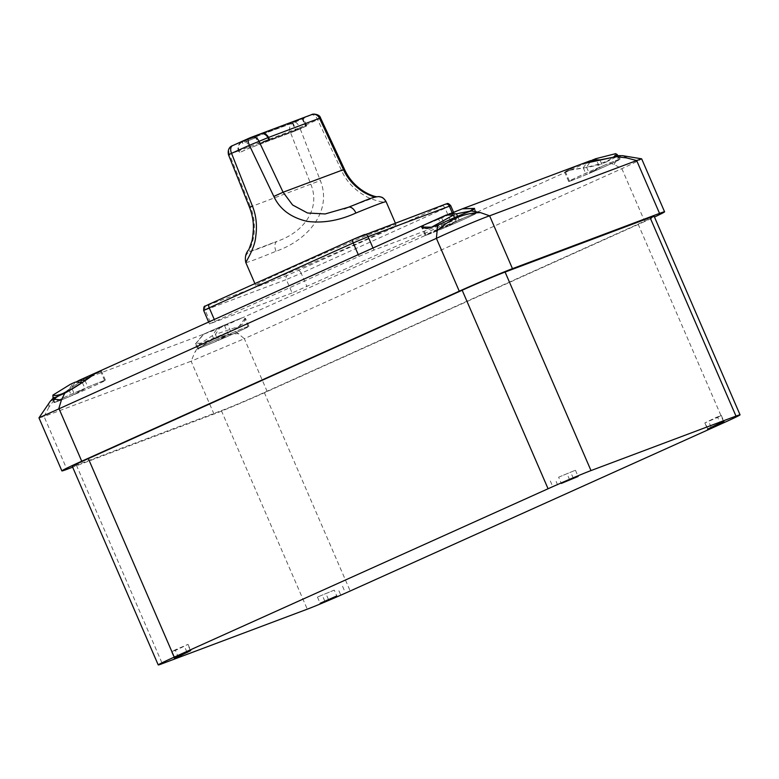 <?xml version="1.0" encoding="UTF-8"?>
<svg xmlns="http://www.w3.org/2000/svg" width="779" height="779" viewBox="0 0 779 779"><rect width="100%" height="100%" fill="white"/><g stroke="black" fill="none" stroke-linecap="round" stroke-linejoin="round"><path stroke-width="0.58" stroke-dasharray="3.9 2.92" d="M558.621 477.186L575.428 470.224L558.621 477.186L561.318 483.418M717.702 417.398L721.296 415.411L715.599 417.671L704.849 422.909L717.702 417.398L720.176 423.104M175.168 649.881L171.584 651.877L177.281 649.618L188.031 644.369L175.168 649.881L177.865 656.113M334.259 590.102L317.442 597.065L334.259 590.102L336.791 595.964M654.146 216.299A34.325 0.925 -23.4 0 1 638.118 224.118L264.285 392.48A34.325 0.925 -23.4 0 1 221.372 410.66L76.381 465.141A34.325 0.925 -23.4 0 1 72.32 466.417M615.838 156.706C621.944 154.008 618.818 155.722 606.442 161.837L614.144 164.554L621.846 168.663L644.72 221.499A42.553 1.149 156.6 0 0 654.457 217.039M644.72 221.499L267.187 391.525A42.553 1.149 156.6 0 1 213.991 414.058L72.642 467.176M38.95 417.924L44.052 416.483L66.916 469.328M49.058 406.998L44.052 416.483L191.118 361.222L194.877 352.196L199.843 344.055L195.441 343.928L203.329 334.337L84.833 378.867L55.377 398.342L49.058 406.998A64.569 17.128 -138.6 0 1 50.245 401.302M52.602 397.241L57.393 397.095L68.873 389.597L73.129 383.268L70.461 384.271M95.759 372.898A27.187 0.73 -23.4 0 1 100.608 371.271A27.187 0.73 -23.4 0 1 84.453 379.013L75.29 382.45L71.571 387.63L74.521 394.437A27.187 0.73 156.6 0 0 104.659 380.619A27.187 0.73 156.6 0 0 87.891 387.124L74.521 394.437M84.453 379.013L71.571 387.63M198.255 348.291L196.104 343.325L200.894 343.169L212.375 335.671L216.63 329.342L203.718 334.191A27.187 0.73 -23.4 0 1 224.342 325.125L228.393 334.473A27.187 0.73 156.6 0 0 198.255 348.291A27.187 0.73 156.6 0 0 215.014 341.786L228.393 334.473M196.104 343.325L203.718 334.191M68.873 389.597L71.512 395.713L84.892 388.4A27.187 0.73 156.6 0 0 54.754 402.217A27.187 0.73 156.6 0 0 71.512 395.713M82.331 382.499L84.892 388.4M446.377 214.965L438.665 219.181L442.715 228.529L456.085 221.217A27.187 0.73 156.6 0 0 425.947 235.044A27.187 0.73 156.6 0 0 442.715 228.529M454.508 217.584L456.085 221.217M438.665 219.181A27.187 0.73 -23.4 0 1 423.503 225.267M462.502 208.772A28.034 0.75 -23.4 0 1 424.438 224.985A28.034 0.75 -23.4 0 1 423.338 225.384M95.944 372.79A28.034 0.75 -23.4 0 1 98.066 371.973A28.034 0.75 -23.4 0 1 101.387 370.931A28.034 0.75 -23.4 0 1 84.833 378.867M203.329 334.337A28.034 0.75 -23.4 0 1 241.568 318.046A28.034 0.75 -23.4 0 1 243.204 317.452L570.062 170.241A28.034 0.75 -23.4 0 1 567.94 171.059A28.034 0.75 -23.4 0 1 564.619 172.101A28.034 0.75 -23.4 0 1 581.173 164.165M292.115 292.962L209.483 323.928L359.022 256.369L373.891 250.069L456.533 219.103L292.115 292.962L286.312 279.554L205.081 310.081L210.885 323.48M447.438 214.751L441.674 217.906L445.715 227.264A27.187 0.73 156.6 0 0 475.852 213.446A27.187 0.73 156.6 0 0 459.084 219.951L445.715 227.264M462.298 208.84A27.187 0.73 -23.4 0 1 441.674 217.906M73.129 383.268L75.183 382.138M75.29 382.45L76.235 381.934M570.754 169.929L586.986 162.616L583.267 167.797L570.754 169.929A27.187 0.73 -23.4 0 1 565.398 171.76A27.187 0.73 -23.4 0 1 581.377 164.096M590.716 160.581L586.986 162.616M591.777 160.377L595.555 158.76M216.63 329.342L224.342 325.125M219.629 328.066L227.351 323.85A27.187 0.73 -23.4 0 1 242.512 317.764L244.703 318.699L239.085 326.343L215.374 334.395L219.629 328.066L242.512 317.764M428.489 234.333A28.034 0.75 -23.4 0 1 425.168 235.375A28.034 0.75 -23.4 0 1 444.215 226.338A28.034 0.75 -23.4 0 1 473.311 214.147A28.034 0.75 -23.4 0 1 476.631 213.105A28.034 0.75 -23.4 0 1 457.585 222.142A28.034 0.75 -23.4 0 1 428.489 234.333M457.516 216.319L459.084 219.951M57.286 401.516A28.034 0.75 -23.4 0 1 53.975 402.558A28.034 0.75 -23.4 0 1 73.022 393.512A28.034 0.75 -23.4 0 1 102.117 381.321A28.034 0.75 -23.4 0 1 105.438 380.288A28.034 0.75 -23.4 0 1 86.381 389.325A28.034 0.75 -23.4 0 1 57.286 401.516M571.99 180.407A28.034 0.75 -23.4 0 1 568.67 181.449A28.034 0.75 -23.4 0 1 587.726 172.412A28.034 0.75 -23.4 0 1 616.812 160.221A28.034 0.75 -23.4 0 1 620.133 159.179A28.034 0.75 -23.4 0 1 601.086 168.225A28.034 0.75 -23.4 0 1 571.99 180.407M599.587 167.3A27.187 0.73 156.6 0 0 569.449 181.118A27.187 0.73 156.6 0 0 586.217 174.613L599.587 167.3L596.675 160.581M602.595 166.024L589.216 173.337A27.187 0.73 156.6 0 0 619.354 159.52A27.187 0.73 156.6 0 0 602.595 166.024L599.996 160.016M200.797 347.59A28.034 0.75 -23.4 0 1 197.477 348.632A28.034 0.75 -23.4 0 1 216.523 339.586A28.034 0.75 -23.4 0 1 245.619 327.404A28.034 0.75 -23.4 0 1 248.939 326.362A28.034 0.75 -23.4 0 1 229.883 335.398A28.034 0.75 -23.4 0 1 200.797 347.59M231.392 333.198L218.023 340.511A27.187 0.73 156.6 0 0 248.16 326.693A27.187 0.73 156.6 0 0 231.392 333.198L227.351 323.85M55.377 398.342L52.485 398.867M618.575 155.615L620.133 159.179M570.062 170.241C578.203 168.566 596.811 166.823 606.442 161.837M615.644 153.677C613.842 158.877 604.153 163.395 586.577 167.222L590.823 160.893M213.991 414.058L191.118 361.222L244.333 338.69L233.534 329.79L243.048 323.762L245.512 318.455L243.204 317.452M267.187 391.525L244.333 338.69L621.846 168.663C644.009 158.361 645.168 157.066 636.677 160.552M583.267 167.797L586.217 174.613M586.577 167.222L589.216 173.337M215.374 334.395L218.023 340.511M233.534 329.79L199.843 344.055M85.028 380.512L87.891 387.124M212.375 335.671L215.014 341.786M386.978 227.458A76.469 2.055 -23.4 0 1 396.034 224.615A76.469 2.055 -23.4 0 1 344.075 249.27A76.469 2.055 -23.4 0 1 264.724 282.524A76.469 2.055 -23.4 0 1 255.678 285.357A76.469 2.055 -23.4 0 1 307.637 260.702A76.469 2.055 -23.4 0 1 386.978 227.458M269.339 139.188L259.728 143.511L306.78 125.886L303.401 118.087L256.359 135.721L311.094 114.932A6.797 4.099 -114.6 0 1 317.618 119.664L341.738 170.922C346.762 182.325 355.857 191.342 369.032 197.973C385.683 204.458 386.832 201.089 386.014 201.712M245.775 262.484L245.911 262.562A76.469 2.055 156.6 0 0 254.84 259.67A76.469 2.055 156.6 0 0 276.029 251.247C309.117 239.796 332.341 210.184 320.335 180.562L299.779 127.707L239.075 150.698L239.796 152.499L239.182 152.723L249.338 148.146L296.234 130.531L306.157 126.149L258.57 143.988L268.726 139.422M250.848 137.484L302.778 118.359L232.668 145.615M244.324 140.541L254.967 136.179L241.918 141.622L244.324 140.541L244.995 142.099L255.639 137.737L244.995 142.099M303.401 118.087L292.32 122.975L246.028 140.366L249.407 148.166L239.796 152.499M311.094 114.932A69.672 1.87 -23.4 0 1 294.842 122.254L246.028 140.366M255.2 136.198L258.57 143.988M306.78 125.886L295.689 130.775L249.407 148.166M256.359 135.721L259.728 143.511M375.108 197.038L374.855 197.291A8.501 8.481 -85.2 0 1 378.945 196.62L379.159 196.639M276.029 251.247A8.501 4.917 67.7 0 1 277.09 241.324C304.122 232.084 320.821 208.723 310.84 184.233L290.09 131.524A6.797 5.959 -110.6 0 1 292.923 123.063M245.911 262.562A8.501 8.481 94.8 0 1 250.322 251.383L277.09 241.324A67.968 1.831 -23.4 0 1 250.322 251.383C247.751 252.756 254.197 241.178 254.197 231.597C254.83 222.852 253.594 214.624 250.487 206.912L320.335 180.562M241.899 142.226A6.797 5.959 -110.6 0 0 239.075 150.698M241.286 142.46A6.797 5.959 69.4 0 0 238.462 150.922L239.182 152.723M245.96 140.356L249.338 148.146M557.657 485.005L555.106 479.104M573.334 478.325L570.637 472.093M569.663 479.883L567.122 474.022M723.71 421.712L721.052 415.567M707.78 428.986L705.083 422.744M711.13 427.155L708.432 420.913M174.515 657.943L171.818 651.711M190.446 650.669L187.788 644.535M186.911 652.072L184.438 646.366M340.472 594.416L337.774 588.174M324.785 601.086L322.233 595.185M328.456 599.499L325.749 593.267M76.381 465.141L162.285 663.659M221.372 410.66L307.277 609.178M264.285 392.48L350.199 590.998M638.118 224.118L724.032 422.637M614.144 164.554A64.569 15.677 92.5 0 1 622.616 155.693M238.832 333.587A64.569 55.601 6.6 0 0 194.877 352.196M364.027 234.771L445.257 204.244L442.297 205.86L287.685 275.211A3.398 2.98 -110.6 0 0 286.312 279.554L301.191 273.254L306.994 286.662M287.685 275.211L206.454 305.738A3.398 2.98 -110.6 0 0 205.081 310.081L203.679 310.519M206.454 305.738L209.415 304.112M319.536 118.262C321.279 117.687 320.636 118.155 317.618 119.664A76.469 2.055 -23.4 0 1 299.779 127.707A6.797 2.366 -114 0 0 294.842 122.254M254.246 136.452L254.918 138.01M241.918 141.622L242.6 143.18L241.918 141.622M242.24 141.856L242.912 143.414M244.557 140.892L245.239 142.45M254.168 136.568L254.85 138.126M302.096 118.574L305.475 126.364M292.865 122.731L296.234 130.531M341.738 170.922L344.474 169.286M348.086 207.35A67.968 1.831 -23.4 0 1 374.855 197.291L348.086 207.35M292.32 122.975L295.689 130.775M302.642 118.33L306.011 126.12M238.462 150.922L229.445 154.31L250.487 206.912L249.504 207.282M232.269 145.848A6.797 5.959 -110.6 0 0 229.445 154.31L228.451 154.67M450.729 205.695L301.191 273.254A3.398 1.636 -114.2 0 0 298.308 270.712M442.297 205.86A3.398 1.636 -114.2 0 1 445.179 208.402L450.983 221.811M452.141 212.648L455.121 219.542M373.005 248.004L373.891 250.069M358.272 254.645L359.022 256.369M214.283 319.487L215.033 321.221M550.315 480.984L553.012 487.216M575.428 470.224L578.135 476.456M704.849 422.909L707.546 429.141M721.296 415.411L723.993 421.643M188.031 644.369L190.728 650.611M171.584 651.877L174.282 658.109M342.565 586.305L345.263 592.537M317.442 597.065L320.14 603.297M54.754 402.217L53.118 398.439M425.947 235.044L423.065 228.364M425.168 235.375L421.751 227.468M475.852 213.446L474.177 209.561M476.631 213.105L474.596 208.402M53.975 402.558L52.427 398.994M105.438 380.288L101.387 370.931M568.67 181.449L564.619 172.101M569.449 181.118L565.398 171.76M619.354 159.52L617.786 155.897M248.16 326.693L244.703 318.699M248.939 326.362L245.521 318.455M197.477 348.632L195.441 343.928M104.659 380.619L100.608 371.271M396.034 224.615L395.333 222.998M255.639 137.737L254.967 136.179M306.157 126.149L302.778 118.359M376.841 196.688L344.191 208.889M255.678 285.357L254.918 283.614M453.514 212.131L456.533 219.103M208.655 322.029L209.483 323.928"/><path stroke-width="1.17" d="M590.998 470.574A34.325 0.925 156.6 0 0 548.075 488.754L174.243 657.116A34.325 0.925 156.6 0 0 158.225 664.935A34.325 0.925 156.6 0 0 162.285 663.659L307.277 609.178A34.325 0.925 156.6 0 0 350.199 590.998L724.032 422.637A34.325 0.925 156.6 0 0 740.05 414.817A34.325 0.925 156.6 0 0 735.989 416.093L590.998 470.574L505.094 272.056L650.076 217.575A34.325 0.925 -23.4 0 1 654.146 216.299L740.05 414.817M720.4 423.64L723.993 421.643L718.296 423.903L707.546 429.141L720.4 423.64L720.176 423.104M177.865 656.113L174.282 658.109L179.978 655.85L190.728 650.611L177.865 656.113M336.956 596.334L320.14 603.297L336.791 595.964M561.318 483.418L578.135 476.456L561.318 483.418M158.225 664.935L72.32 466.417A34.325 0.925 -23.4 0 1 88.339 458.597L462.171 290.236A34.325 0.925 -23.4 0 1 505.094 272.056M61.307 400.299A64.569 17.128 -138.6 0 0 50.245 401.302L38.96 417.856L436.396 238.355L437.671 225.258L426.989 228.559L421.751 227.468L422.812 225.579L95.944 372.79C87.082 379.714 76.683 386.52 64.764 393.21L61.307 400.299L58.883 408.381L81.737 461.217A42.553 1.149 156.6 0 0 61.882 470.906A42.553 1.149 156.6 0 0 66.916 469.328L72.642 467.176M81.737 461.217L459.269 291.19A42.553 1.149 156.6 0 1 512.475 268.658L659.54 213.388A42.553 1.149 156.6 0 1 664.584 211.81A42.553 1.149 156.6 0 1 654.457 217.039M38.96 417.856L61.882 470.906M82.243 382.285L75.183 382.138L70.461 384.271L52.865 395.138C57.685 396.696 67.481 392.412 82.243 382.285L82.331 382.499M53.118 398.439L52.865 395.138M423.065 228.364L422.491 227.04L423.503 225.267L446.377 214.965L453.436 215.101L454.508 217.584M422.491 227.04L431.537 227.205L453.436 215.101M76.235 381.934L79.03 380.405L84.94 380.318L95.262 373.092A27.187 0.73 -23.4 0 1 95.759 372.898M79.03 380.405L95.262 373.092M423.338 225.384A28.034 0.75 -23.4 0 1 422.812 225.579M615.838 156.706L618.575 155.615L622.616 155.693A64.569 15.677 92.5 0 1 626.394 157.855L615.838 156.706L581.173 164.165L462.677 208.694A28.034 0.75 -23.4 0 1 462.502 208.772M449.386 213.689L456.445 213.835L470.019 211.109L473.7 208.47L462.298 208.84L447.438 214.751M581.377 164.096A27.187 0.73 -23.4 0 1 581.562 164.018L596.636 160.484L590.716 160.581L581.562 164.018M592.887 159.763L599.947 159.909L613.531 157.183L617.202 154.544L615.644 153.677L595.555 158.76L591.777 160.377M437.671 225.258C454.352 217.516 465.579 212.755 471.363 210.992L474.596 208.402L462.677 208.694M626.394 157.855L636.677 160.552L489.611 215.822L480.575 212.648L471.363 210.992M456.445 213.835L457.516 216.319M55.377 398.342C48.96 400.387 52.096 398.673 64.764 393.21M622.616 155.693L641.633 158.819L636.677 160.552L659.54 213.388M512.475 268.658L489.611 215.822C484.694 217.37 457.439 228.5 436.396 238.355L459.269 291.19M386.131 201.742L386.014 201.712A8.501 8.481 -85.2 0 0 378.945 196.62L378.945 196.62C381.467 197.447 382.333 196.074 386.131 201.742L395.333 222.998M259.874 134.095A6.797 5.959 69.4 0 1 260.176 133.969A6.797 5.959 69.4 0 1 267.908 137.669L268.726 139.422L269.339 139.188L268.521 137.435A6.797 5.959 -110.6 0 0 260.79 133.735A6.797 5.959 -110.6 0 0 260.488 133.861M268.521 137.435L319.536 118.262L343.442 169.549C347.658 178.966 354.64 186.668 364.397 192.656C376.461 198.772 376.062 196.561 374.855 197.291M386.014 201.712A76.469 2.055 156.6 0 0 377.094 204.604A76.469 2.055 156.6 0 0 355.896 213.027A8.501 4.917 -112.3 0 0 348.242 207.292L348.242 207.292A8.501 4.917 -112.3 0 0 348.086 207.35L325.135 213.952L307.52 212.998L292.592 204.984L283.089 192.228L344.474 169.286L320.558 117.989L319.536 118.262A6.797 5.959 69.4 0 0 311.804 114.562L311.804 114.562C312.087 113.705 319.565 113.773 320.558 117.989M248.929 138.292A6.797 2.366 66 0 0 248.871 138.311L251.159 137.357A6.797 5.959 69.4 0 0 250.848 137.484L248.929 138.292A69.672 1.87 -23.4 0 0 232.668 145.615A6.797 4.099 65.4 0 0 232.541 145.663A6.797 4.099 65.4 0 0 231.548 153.346L252.425 206.084C256.184 215.393 257.284 225.511 255.746 236.427C254.967 248.345 244.888 263.341 245.911 262.562M355.896 213.027C339.089 220.642 322.827 223.417 307.13 221.353C290.879 217.545 279.778 209.239 273.828 196.444L249.387 145.313L267.908 137.669M187.135 652.607L186.911 652.072M462.171 290.236L548.075 488.754M88.339 458.597L174.243 657.116M650.076 217.575L735.989 416.093M50.245 401.302L52.485 398.867M436.62 231.266A64.569 57.052 -56.3 0 1 480.575 212.648M353.315 239.309L209.415 304.112A3.398 1.636 65.8 0 0 209.366 304.131L353.354 239.289A3.398 1.636 65.8 0 1 353.403 239.27L364.027 234.771A3.398 2.98 69.4 0 1 368.097 236.66L450.729 205.695L453.514 212.131M252.425 206.084L249.504 207.282L228.451 154.67C226.962 146.764 233.145 145.43 232.541 145.663L248.871 138.311A6.797 2.366 66 0 0 249.387 145.313A76.469 2.055 -23.4 0 0 231.548 153.346L229.445 154.31M260.176 133.969L251.159 137.357A6.797 5.959 69.4 0 1 258.881 141.057L283.089 192.228L273.828 196.444M311.503 114.688A6.797 5.959 69.4 0 1 311.804 114.562L260.79 133.735M445.257 204.244A3.398 2.98 69.4 0 1 445.413 204.176L353.354 239.289A3.398 1.636 65.8 0 0 353.218 242.96L368.097 236.66L373.005 248.004M450.729 205.695C447.029 201.615 447.068 204.449 445.413 204.176A3.398 2.98 69.4 0 1 449.327 206.133L452.141 212.648M214.283 319.487L209.23 307.812L203.679 310.519C203.621 307.316 204.147 305.845 205.267 306.098L209.366 304.131A3.398 1.636 65.8 0 0 209.23 307.812L353.218 242.96L358.272 254.645M474.177 209.561L473.7 208.47M617.786 155.897L617.202 154.544M641.653 158.828L664.584 211.81M344.474 169.286C354.357 191.274 375.488 197.282 377.416 196.727M378.945 196.62C371.719 196.951 365.614 200.651 348.242 207.292L344.191 208.889M254.918 283.614L245.775 262.484C244.723 257.323 245.745 253.039 248.852 249.601L251.627 241.841C252.367 240.039 252.961 235.735 253.409 228.919C253.613 221.772 252.308 214.556 249.504 207.282M203.679 310.519L208.655 322.029"/></g></svg>
